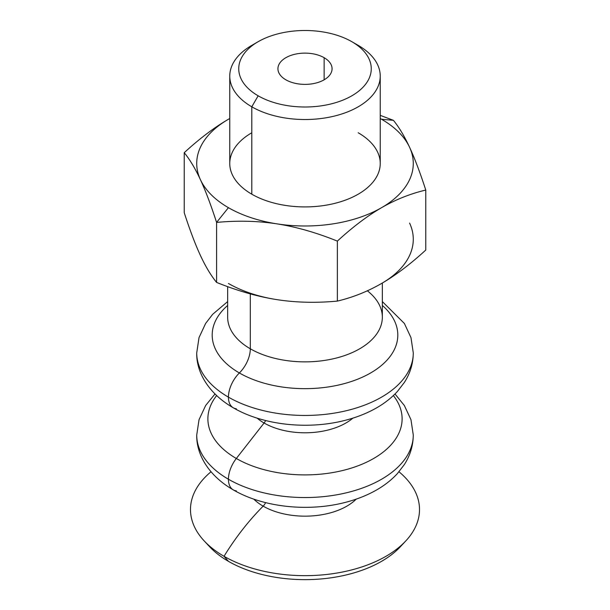 <?xml version="1.0" encoding="UTF-8"?>
<svg xmlns="http://www.w3.org/2000/svg" width="610" height="610" viewBox="0 0 610 610"><rect width="100%" height="100%" fill="white"/><g stroke="black" fill="none" stroke-linecap="round" stroke-linejoin="round"><path stroke-width="0.91" d="M236.329 408.776A23.203 13.397 -60 0 1 233.241 407.762C209.527 394.159 196.321 373.206 196.717 352.931A108.283 62.517 0 0 0 228.43 397.14A23.203 13.397 -60 0 1 239.372 372.962A92.811 53.588 180 0 1 227.66 305.45A92.811 53.588 0 0 0 239.372 372.962A23.203 13.397 120 0 0 228.43 397.14A108.283 62.517 0 0 0 346.434 410.69A108.283 62.517 0 0 0 413.283 352.931A108.283 62.517 180 0 1 346.434 410.69A108.283 62.517 180 0 1 228.43 397.14A23.203 13.397 120 0 0 233.241 407.762A23.203 13.397 -60 0 1 228.43 397.14A108.283 62.517 180 0 1 196.717 352.931L199.02 337.627L205.623 323.445L212.669 314.31L227.66 301.576M236.329 490.875A23.203 13.397 -60 0 1 233.241 489.853C209.527 476.257 196.321 455.296 196.725 435.029A108.275 62.517 0 0 0 228.437 479.231A23.203 13.397 -60 0 1 236.329 458.484A97.112 56.067 180 0 1 216.641 395.57A97.112 56.067 0 0 0 236.329 458.484A23.203 13.397 120 0 0 228.437 479.231A108.275 62.517 0 0 0 346.434 492.788A108.275 62.517 0 0 0 413.275 435.029A108.275 62.517 180 0 1 346.434 492.788A108.275 62.517 180 0 1 228.437 479.231A23.203 13.397 120 0 0 233.241 489.853A23.203 13.397 -60 0 1 228.437 479.231A108.275 62.517 180 0 1 196.725 435.029L199.035 419.688L205.662 405.482L214.994 393.984M393.358 395.57A97.112 56.067 180 0 1 360.365 464.896A97.112 56.067 180 0 1 236.329 458.484L264.084 423.004A57.858 33.405 180 0 1 257.107 418.132A57.858 33.405 0 0 0 264.084 423.004A57.858 33.405 0 0 0 352.893 418.132A57.858 33.405 180 0 1 264.084 423.004A7.732 4.468 120 0 0 265.609 420.526A7.732 4.468 -60 0 1 264.084 423.004L236.329 458.484A97.112 56.067 0 0 0 360.365 464.896A97.112 56.067 0 0 0 393.358 395.57M382.34 305.45A92.811 53.588 180 0 1 363.758 376.553A92.811 53.588 180 0 1 239.372 372.962A92.811 53.588 0 0 0 363.758 376.553A92.811 53.588 0 0 0 382.34 305.45M285.861 79.803A27.069 15.631 0 0 0 315.362 83.189A27.069 15.631 0 0 0 332.069 68.747A27.069 15.631 0 0 0 324.139 57.698L324.139 79.803L324.139 57.698A27.069 15.631 0 0 0 294.638 54.313A27.069 15.631 0 0 0 277.931 68.747A27.069 15.631 0 0 0 285.861 79.803A27.069 15.631 180 0 1 285.861 57.698A27.069 15.631 180 0 1 324.139 57.698A27.069 15.631 180 0 1 324.139 79.803A27.069 15.631 180 0 1 285.861 79.803M381.57 119.27L393.412 120.33L380.243 115.359L393.412 120.33L381.57 119.27A108.283 62.517 180 0 1 409.592 147.3C404.445 136.221 399.054 127.231 393.412 120.33C399.054 127.231 404.445 136.221 409.592 147.3A108.283 62.517 180 0 1 381.57 207.682C395.631 199.584 410.37 193.705 425.772 190.061C420.13 172.66 414.739 158.409 409.592 147.3C414.739 158.409 420.13 172.66 425.772 190.061C410.37 193.705 395.631 199.584 381.57 207.682A108.283 62.517 180 0 1 276.978 223.862A108.283 62.517 180 0 1 228.43 207.682A108.283 62.517 180 0 1 200.408 179.66C205.555 190.77 210.946 205.021 216.588 222.421L228.43 207.682L216.588 222.421C237.633 220.423 257.763 220.912 276.978 223.862C296.185 226.851 316.315 232.601 337.361 241.102C352.771 226.958 367.502 215.818 381.57 207.682C367.502 215.818 352.771 226.958 337.361 241.102L337.361 301.088C352.771 297.444 367.502 291.565 381.57 283.467C395.631 275.331 410.37 264.191 425.772 250.047L425.772 190.061L425.772 250.047C410.37 264.191 395.631 275.331 381.57 283.467C367.502 291.565 352.771 297.444 337.361 301.088L337.361 241.102C316.315 232.601 296.185 226.851 276.978 223.862C257.763 220.912 237.633 220.423 216.588 222.421L216.588 282.407C210.946 275.506 205.555 266.517 200.408 255.437C205.555 266.517 210.946 275.506 216.588 282.407C237.633 290.909 257.763 296.658 276.978 299.647C257.763 296.658 237.633 290.909 216.588 282.407L216.588 222.421C210.946 205.021 205.555 190.77 200.408 179.66A108.283 62.517 180 0 1 228.43 119.27C214.369 127.406 199.63 138.546 184.228 152.691C189.87 159.591 195.261 168.581 200.408 179.66C195.261 168.581 189.87 159.591 184.228 152.691L184.228 212.677C189.87 230.077 195.261 244.328 200.408 255.437C195.261 244.328 189.87 230.077 184.228 212.677L184.228 152.691C199.63 138.546 214.369 127.406 228.43 119.27A108.283 62.517 180 0 1 229.756 118.523L228.43 119.27L229.756 118.515A108.283 62.517 0 0 0 228.43 119.27A108.283 62.517 0 0 0 200.408 179.66A108.283 62.517 0 0 0 228.43 207.682A108.283 62.517 0 0 0 276.978 223.862A108.283 62.517 0 0 0 381.57 207.682A108.283 62.517 0 0 0 409.592 147.3A108.283 62.517 0 0 0 381.57 119.27A108.283 62.517 0 0 0 380.243 118.523A108.283 62.517 180 0 1 381.57 119.27M228.43 283.467A108.283 62.517 0 0 0 276.978 299.647A108.283 62.517 180 0 1 228.43 283.467M258.152 41.701L251.793 45.376A75.243 43.44 0 0 0 251.8 106.803L258.152 95.8A66.254 38.247 180 0 1 258.152 41.701A66.254 38.247 180 0 1 351.848 41.701L358.2 45.369A75.243 43.44 180 0 1 380.243 76.09A75.243 43.44 180 0 1 333.792 116.22A75.243 43.44 180 0 1 251.8 106.803A75.243 43.44 180 0 1 229.756 76.09A75.243 43.44 180 0 1 255.178 43.539M229.756 76.09L229.756 163.48A75.243 43.44 0 0 0 251.8 194.194L251.8 106.803L251.8 194.194A75.243 43.44 0 0 0 333.792 203.61A75.243 43.44 0 0 0 380.243 163.48L380.243 76.09M250.306 348.783L250.306 293.89L250.306 348.783A23.203 13.397 -60 0 1 239.372 372.962A23.203 13.397 120 0 0 250.306 348.783A77.34 44.652 180 0 1 227.66 317.208A77.34 44.652 0 0 0 250.306 348.783A77.34 44.652 0 0 0 334.6 358.466A77.34 44.652 0 0 0 382.34 317.208A77.34 44.652 180 0 1 334.6 358.466A77.34 44.652 180 0 1 250.306 348.783M367.365 290.795A77.34 44.652 180 0 1 382.34 317.208L382.34 283.017M402.875 543.868A108.283 62.517 180 0 1 228.43 561.33L224.03 556.297A169.923 98.103 -60 0 1 263.154 506.155A59.185 34.168 180 0 1 253.79 499.125A59.185 34.168 0 0 0 263.154 506.155A7.732 4.468 120 0 0 265.609 502.625A7.732 4.468 -60 0 1 263.154 506.155A59.185 34.168 0 0 0 356.209 499.125A59.185 34.168 180 0 1 263.154 506.155A169.923 98.103 120 0 0 224.03 556.297A114.512 66.116 0 0 0 378.482 560.255A114.512 66.116 0 0 0 398.986 471.774A114.512 66.116 180 0 1 405.787 540.933A114.512 66.116 180 0 1 224.03 556.297L228.43 561.33A108.283 62.517 0 0 0 400.305 546.804L405.787 540.933M204.213 540.933A114.512 66.116 180 0 1 211.014 471.774A114.512 66.116 0 0 0 224.03 556.297A114.512 66.116 180 0 1 204.213 540.933L209.695 546.804A108.283 62.517 0 0 0 228.43 561.33A108.283 62.517 180 0 1 207.125 543.868M258.152 95.8L251.8 106.803A75.243 43.44 0 0 0 358.2 106.803A75.243 43.44 0 0 0 358.207 45.376A75.243 43.44 0 0 0 358.2 45.369L351.848 41.701A66.254 38.247 180 0 1 351.848 95.8A66.254 38.247 180 0 1 258.152 95.8A66.254 38.247 0 0 0 351.848 95.8A66.254 38.247 0 0 0 351.848 41.701A66.254 38.247 0 0 0 258.152 41.701A66.254 38.247 0 0 0 258.152 95.8M409.592 223.077A108.283 62.517 180 0 1 381.57 283.467A108.283 62.517 0 0 0 409.592 223.077M276.978 299.647C296.185 302.598 316.315 303.079 337.361 301.088C316.315 303.079 296.185 302.598 276.978 299.647M358.2 132.759A75.243 43.44 180 0 1 358.2 194.194A75.243 43.44 180 0 1 251.8 194.194A75.243 43.44 180 0 1 251.8 132.759M233.241 489.853C263.36 507.474 308.584 512.095 345.748 502.282C355.577 499.727 364.658 496.281 372.992 491.927C382.539 486.955 390.652 480.863 397.339 473.642L404.338 464.576C410.187 455.479 413.168 445.628 413.275 435.029L410.965 419.688L404.338 405.482L395.005 393.984M233.241 407.762C263.36 425.383 308.576 429.997 345.748 420.183C355.577 417.637 364.658 414.182 372.992 409.836C382.539 404.865 390.652 398.765 397.339 391.544L404.338 382.478C410.195 373.381 413.176 363.537 413.283 352.931L410.98 337.627L404.377 323.445L382.34 301.576M227.66 286.624L227.66 317.208M358.207 45.376L351.848 41.701"/></g></svg>
